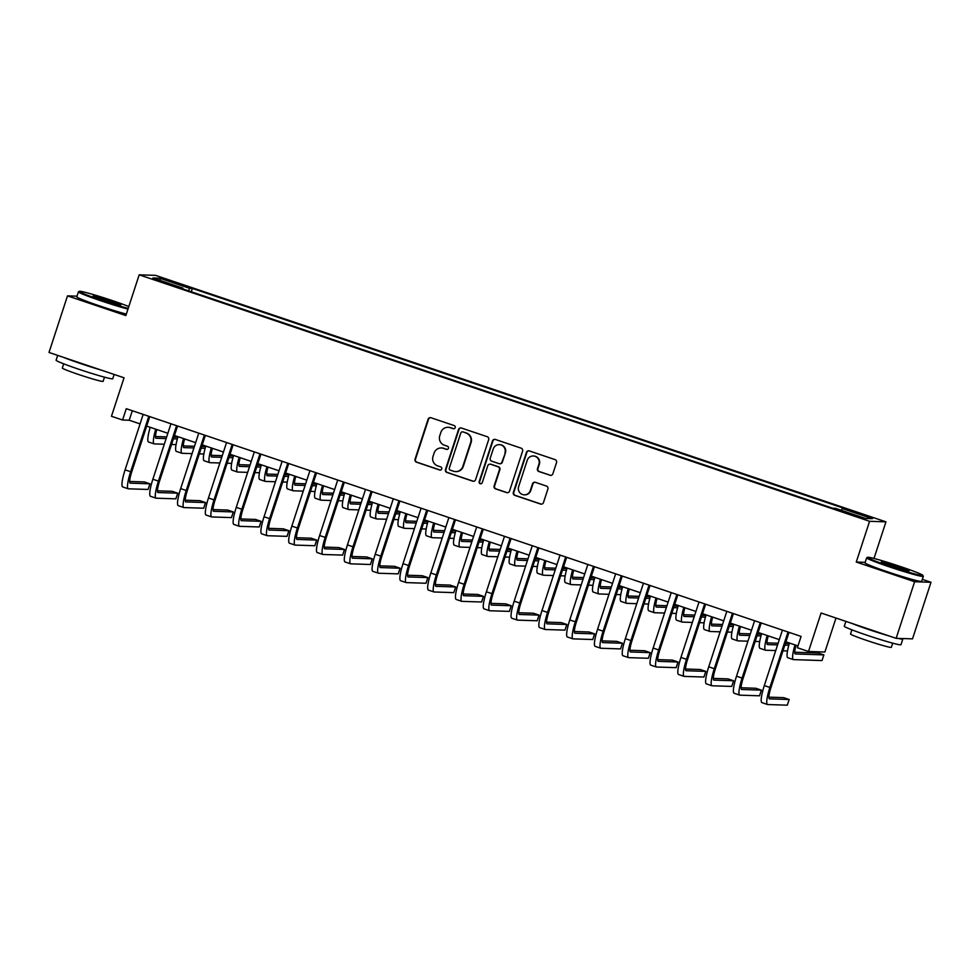 <?xml version="1.0" encoding="UTF-8"?>
<svg xmlns="http://www.w3.org/2000/svg" width="980" height="980" viewBox="0 0 980 980"><rect width="100%" height="100%" fill="white"/><g stroke="black" fill="none" stroke-linecap="round" stroke-linejoin="round"><path stroke-width="1.47" d="M455.21 427.648A1.642 1.605 -88.1 0 0 454.193 425.577L431.004 417.75A2.34 2.303 -88.1 0 0 428.101 419.232L415.03 459.228A2.34 2.303 -88.1 0 0 416.476 462.18L439.665 470.008A1.642 1.605 -88.1 0 0 441.711 468.967A1.642 1.605 -88.1 0 0 440.682 466.897L437.68 465.892A7.485 7.362 -88.1 0 1 433.025 456.423L434.116 453.091A7.485 7.362 -88.1 0 1 443.426 448.338L446.427 449.342A1.642 1.605 -88.1 0 0 448.46 448.313A1.642 1.605 -88.1 0 0 447.444 446.231L444.442 445.226A7.485 7.362 -88.1 0 1 439.775 435.757L440.865 432.425A7.485 7.362 -88.1 0 1 450.175 427.672L453.177 428.689A1.642 1.605 -88.1 0 0 455.21 427.648M867.055 515.798L858.394 513.385L864.225 515.713L872.898 518.126L867.055 515.798M549.952 475.276A2.34 2.303 -88.1 0 0 552.867 473.793L556.53 462.572A2.34 2.303 -88.1 0 0 555.072 459.62L529.323 450.923A2.34 2.303 -88.1 0 0 526.419 452.417L513.349 492.401A2.34 2.303 -88.1 0 0 514.794 495.366L540.556 504.051A2.34 2.303 -88.1 0 0 543.459 502.569L547.894 489.02A2.34 2.303 -88.1 0 0 546.436 486.055L535.411 482.344A2.34 2.303 -88.1 0 0 532.508 483.826L530.303 490.539A6.26 6.149 -88.1 0 1 524.263 494.827A6.26 6.149 -88.1 0 1 518.628 486.607L527.24 460.282A6.26 6.149 -88.1 0 1 533.279 455.982A6.26 6.149 -88.1 0 1 538.914 464.214L537.481 468.599A2.34 2.303 -88.1 0 0 538.939 471.564L550.405 475.3A2.34 2.303 -88.1 0 0 550.834 475.398M77.016 296.18L67.498 295.874L49 352.457L124.044 377.79L111.463 416.267L122.586 420.016L126.285 408.697L801.089 636.424L797.389 647.743L808.512 651.492L824.891 652.031L835.989 618.037M865.169 562.336L856.263 562.042L914.622 581.74L896.137 638.335L821.093 613.015L808.512 651.492M856.263 562.042L869.579 521.299L139.185 274.829L155.551 275.356L885.957 521.838L869.579 521.299M67.498 295.874L125.856 315.572L139.185 274.829M488.665 439.677A2.34 2.303 -88.1 0 0 487.207 436.713L461.445 428.027A2.34 2.303 -88.1 0 0 458.542 429.51L445.471 469.506A2.34 2.303 -88.1 0 0 446.929 472.458L472.679 481.156A2.34 2.303 -88.1 0 0 475.582 479.661L488.665 439.677M495.39 439.469L521.14 448.166A2.34 2.303 -88.1 0 1 522.597 451.119L509.527 491.115A2.34 2.303 -88.1 0 1 506.611 492.597L495.598 488.885A2.34 2.303 -88.1 0 1 494.141 485.921L499.445 469.702A2.34 2.303 -88.1 0 0 497.987 466.75L490.674 464.275A2.34 2.303 -88.1 0 0 487.758 465.77L482.246 482.65A1.642 1.605 -88.1 0 1 480.666 483.777A1.642 1.605 -88.1 0 1 479.183 481.621L492.475 440.963A2.34 2.303 -88.1 0 1 495.39 439.469M914.622 581.74L931 582.279L912.503 638.862L896.137 638.335M167.004 280.415L180.296 284.396L169.748 280.5L161.345 278.161L167.004 280.415M182.77 288.892L182.868 288.108L180.185 288.022L832.767 508.24L835.45 508.326L865.463 518.457L872.274 518.677L842.261 508.547L844.944 508.645L192.362 288.426L189.679 288.328L188.393 290.791M182.868 288.108L152.856 277.977L159.667 278.21L189.679 288.328M873.976 558.465L885.957 521.838M931 582.279L922.327 579.351M122.586 420.016L129.213 420.236L140.103 423.911M146.669 426.116L167.886 433.283M174.452 435.5L195.682 442.666M202.248 444.883L223.477 452.037M230.043 454.255L251.272 461.421M257.838 463.638L279.067 470.804M285.633 473.022L306.85 480.176M313.416 482.393L334.646 489.559M341.212 491.776L362.441 498.943M369.007 501.148L390.236 508.314M396.802 510.531L418.031 517.697M424.597 519.915L445.827 527.068M452.393 529.286L473.61 536.452M480.176 538.669L501.405 545.836M507.971 548.053L529.2 555.207M535.766 557.424L556.995 564.59M563.561 566.808L584.791 573.974M591.357 576.179L612.574 583.345M619.14 585.562L640.369 592.729M646.935 594.946L668.164 602.1M674.73 604.317L695.959 611.483M702.525 613.701L723.755 620.867M730.321 623.084L751.55 630.238M758.104 632.455L779.333 639.622M785.899 641.839L797.99 645.918M132.325 410.743L129.213 420.236M191.272 291.758L192.362 288.426M841.33 510.31L842.261 508.547M160.487 280.562L159.667 278.21M453.85 428.762A1.642 1.605 -88.1 0 1 453.618 428.701L450.616 427.684A7.485 7.362 -88.1 0 0 448.534 427.305L448.093 427.292M441.343 447.958L441.784 447.97A7.485 7.362 -88.1 0 1 443.866 448.35L446.868 449.367A1.642 1.605 -88.1 0 0 447.101 449.416M430.575 417.652A2.34 2.303 -88.1 0 0 428.542 419.244L415.471 459.24A2.34 2.303 -88.1 0 0 416.929 462.205L440.106 470.02A1.642 1.605 -88.1 0 0 440.351 470.082M461.017 427.917A2.34 2.303 -88.1 0 0 458.983 429.522L445.912 469.518A2.34 2.303 -88.1 0 0 447.37 472.47L473.12 481.168A2.34 2.303 -88.1 0 0 473.548 481.266M462.83 431.947A1.642 1.605 -88.1 0 0 460.796 432.988L449.318 468.085A1.642 1.605 -88.1 0 0 450.347 470.155L453.507 471.221A7.485 7.362 -88.1 0 0 462.817 466.468L470.657 442.482A7.485 7.362 -88.1 0 0 466.002 433.013L463.271 431.96A1.642 1.605 -88.1 0 0 462.817 431.874L462.376 431.862M455.59 471.601L456.031 471.613A7.485 7.362 -88.1 0 0 463.258 466.492L462.817 466.468M463.271 431.96L466.443 433.025A7.485 7.362 -88.1 0 1 471.098 442.495L463.258 466.492M490.024 464.165L490.466 464.177A2.34 2.303 -88.1 0 1 491.115 464.3L498.428 466.762A2.34 2.303 -88.1 0 1 499.886 469.714L494.582 485.933A2.34 2.303 -88.1 0 0 496.039 488.898L507.064 492.622A2.34 2.303 -88.1 0 0 507.493 492.72M494.961 439.371A2.34 2.303 -88.1 0 0 492.916 440.976L479.637 481.633A1.642 1.605 -88.1 0 0 480.886 483.765M504.945 452.87A6.26 6.149 -88.1 0 0 499.31 444.651A6.26 6.149 -88.1 0 0 493.259 448.938L490.233 458.211A2.34 2.303 -88.1 0 0 491.691 461.163L499.004 463.638A2.34 2.303 -88.1 0 0 501.907 462.156L505.386 452.895A6.26 6.149 -88.1 0 0 499.751 444.663L499.31 444.651M499.653 463.748L500.094 463.773A2.34 2.303 -88.1 0 0 502.348 462.168L501.907 462.156M505.386 452.895L502.348 462.168M533.279 455.982L533.72 456.006A6.26 6.149 -88.1 0 1 539.355 464.226L537.922 468.624A2.34 2.303 -88.1 0 0 539.38 471.576L550.405 475.3M524.263 494.827L524.704 494.851A6.26 6.149 -88.1 0 0 530.756 490.564L530.303 490.539M534.982 482.234A2.34 2.303 -88.1 0 0 532.949 483.838L530.756 490.564M528.894 450.825A2.34 2.303 -88.1 0 0 526.86 452.429L513.79 492.426A2.34 2.303 -88.1 0 0 515.247 495.378L540.997 504.063A2.34 2.303 -88.1 0 0 541.426 504.173M156.788 429.534A11.919 2.119 108.6 0 0 156.004 438.232A11.919 2.119 108.6 0 0 156.114 438.244L166.159 438.575M173.374 438.807L177.356 438.942M155.502 436.529L166.71 436.896M173.925 437.141L177.821 437.264M176.057 444.614L171.525 444.467M164.309 444.234L154.264 443.903A17.885 3.185 -71.4 0 1 154.093 443.879A17.885 3.185 -71.4 0 1 155.759 429.191M148.715 442.029A17.885 3.185 -71.4 0 1 148.544 442.005A17.885 3.185 -71.4 0 1 150.197 427.317M184.056 440.963L184.644 439.175M143.166 414.393L125.085 469.861L130.634 471.735L148.801 416.292M149.769 416.623L131.749 471.772A11.919 2.119 108.6 0 0 130.144 483.14A11.919 2.119 108.6 0 0 130.254 483.152L149.928 483.802L144.366 481.927L129.642 481.45M149.928 483.802L148.078 489.461L128.405 488.812A17.885 3.185 -71.4 0 1 128.233 488.787A17.885 3.185 -71.4 0 1 130.634 471.735M122.855 486.938A17.885 3.185 -71.4 0 1 122.684 486.913A17.885 3.185 -71.4 0 1 125.085 469.861M184.583 438.918A11.919 2.119 108.6 0 0 183.799 447.603A11.919 2.119 108.6 0 0 183.909 447.627L193.954 447.958M201.169 448.191L205.139 448.326M183.297 445.912L194.506 446.28M201.721 446.513L205.616 446.647M203.84 453.997L199.32 453.85M192.105 453.618L182.06 453.287A17.885 3.185 -71.4 0 1 181.888 453.25A17.885 3.185 -71.4 0 1 183.554 438.562M176.498 451.413A17.885 3.185 -71.4 0 1 176.327 451.376A17.885 3.185 -71.4 0 1 177.993 436.688M211.852 450.335L212.427 448.558M212.378 448.301A11.919 2.119 108.6 0 0 211.594 456.986A11.919 2.119 108.6 0 0 211.704 457.011L221.75 457.329M228.965 457.574L232.934 457.697M211.092 455.296L222.301 455.663M229.504 455.896L233.412 456.019M231.635 463.381L227.115 463.234M219.9 462.989L209.855 462.67A17.885 3.185 -71.4 0 1 209.683 462.634A17.885 3.185 -71.4 0 1 211.337 447.946M204.293 460.784A17.885 3.185 -71.4 0 1 204.122 460.759A17.885 3.185 -71.4 0 1 205.788 446.072M239.647 459.718L240.222 457.942M240.174 457.672A11.919 2.119 108.6 0 0 239.377 466.37A11.919 2.119 108.6 0 0 239.5 466.382L249.545 466.713M256.748 466.946L260.729 467.08M238.887 464.667L250.084 465.035M257.299 465.267L261.207 465.402M259.43 472.752L254.898 472.605M247.695 472.372L237.65 472.041A17.885 3.185 -71.4 0 1 237.479 472.017A17.885 3.185 -71.4 0 1 239.132 457.329M232.089 470.167A17.885 3.185 -71.4 0 1 231.917 470.143A17.885 3.185 -71.4 0 1 233.583 455.455M267.442 469.089L268.018 467.313M170.961 423.777L152.868 479.232L158.429 481.107L176.584 425.675M177.564 426.006L159.532 481.143A11.919 2.119 108.6 0 0 157.939 492.511A11.919 2.119 108.6 0 0 158.05 492.536L177.723 493.185L172.161 491.299L157.437 490.821M177.723 493.185L175.873 498.832L156.2 498.195A17.885 3.185 -71.4 0 1 156.028 498.171A17.885 3.185 -71.4 0 1 158.429 481.107M150.638 496.321A17.885 3.185 -71.4 0 1 150.467 496.284A17.885 3.185 -71.4 0 1 152.868 479.232M198.756 433.16L180.663 488.616L186.225 490.49L204.379 435.059M205.359 435.377L187.327 490.527A11.919 2.119 108.6 0 0 185.735 501.895A11.919 2.119 108.6 0 0 185.845 501.919L205.518 502.556L199.957 500.682L185.232 500.204M205.518 502.556L203.668 508.216L183.995 507.579A17.885 3.185 -71.4 0 1 183.824 507.542A17.885 3.185 -71.4 0 1 186.225 490.49M178.434 505.705A17.885 3.185 -71.4 0 1 178.262 505.668A17.885 3.185 -71.4 0 1 180.663 488.616M226.552 442.531L208.458 497.987L214.02 499.874L232.174 444.43M233.142 444.761L215.122 499.91A11.919 2.119 108.6 0 0 213.518 511.278A11.919 2.119 108.6 0 0 213.64 511.291L233.301 511.94L227.752 510.066L213.028 509.576M233.301 511.94L231.452 517.599L211.79 516.95A17.885 3.185 -71.4 0 1 211.619 516.926A17.885 3.185 -71.4 0 1 214.02 499.874M206.229 515.076A17.885 3.185 -71.4 0 1 206.057 515.051A17.885 3.185 -71.4 0 1 208.458 497.987M267.969 467.056A11.919 2.119 108.6 0 0 267.173 475.741A11.919 2.119 108.6 0 0 267.295 475.766L277.328 476.096M284.543 476.329L288.524 476.464M266.683 474.051L277.879 474.418M285.094 474.651L288.99 474.773M287.226 482.136L282.693 481.988M275.478 481.756L265.445 481.425A17.885 3.185 -71.4 0 1 265.274 481.388A17.885 3.185 -71.4 0 1 266.928 466.701M259.884 479.551A17.885 3.185 -71.4 0 1 259.712 479.514A17.885 3.185 -71.4 0 1 261.366 464.826M295.225 478.473L295.813 476.697M254.335 451.915L236.254 507.371L241.815 509.245L259.97 453.814M260.937 454.144L242.918 509.282A11.919 2.119 108.6 0 0 241.313 520.649A11.919 2.119 108.6 0 0 241.435 520.674L261.096 521.311L255.547 519.437L240.823 518.959M261.096 521.311L259.247 526.971L239.586 526.334A17.885 3.185 -71.4 0 1 239.414 526.297A17.885 3.185 -71.4 0 1 241.815 509.245M234.024 524.459A17.885 3.185 -71.4 0 1 233.853 524.423A17.885 3.185 -71.4 0 1 236.254 507.371M128.809 306.544A29.094 1.531 18.1 0 0 112.394 300.603A29.094 1.531 18.1 0 0 79.404 291.317A29.094 1.531 18.1 0 0 101.589 300.248A29.094 1.531 18.1 0 0 128.209 308.369M127.976 309.104A29.804 1.568 -161.9 0 1 101.234 300.921A29.804 1.568 -161.9 0 1 78.437 291.844A29.804 1.568 -161.9 0 1 78.498 291.771L79.404 291.317M109.687 300.517A14.541 0.772 -161.9 0 1 120.785 304.976A14.541 0.772 -161.9 0 1 104.297 300.333A14.541 0.772 -161.9 0 1 93.174 295.948A14.541 0.772 -161.9 0 1 109.687 300.517M118.703 304.67A13.83 0.735 18.1 0 0 109.344 301.191A13.83 0.735 18.1 0 0 95.035 296.928M114.158 374.446L112.761 378.721A29.804 1.568 -161.9 0 1 78.902 369.276A29.804 1.568 -161.9 0 1 56.093 360.199L57.673 355.385M101.075 370.036A29.804 1.568 -161.9 0 1 80.74 363.617A29.804 1.568 -161.9 0 1 63.357 357.308M104.493 377.165L103.121 381.33A21.462 1.127 -161.9 0 1 78.743 374.544A21.462 1.127 -161.9 0 1 62.328 368.002L63.688 363.825M126.347 314.09A29.804 1.568 -161.9 0 1 99.617 305.907A29.804 1.568 -161.9 0 1 76.808 296.818L78.437 291.844M900.596 566.587A29.094 1.531 18.1 0 0 867.606 557.302A29.094 1.531 18.1 0 0 889.803 566.232A29.094 1.531 18.1 0 0 922.842 575.358A29.094 1.531 18.1 0 0 900.596 566.587M922.842 575.358L923.295 576.265A29.804 1.568 -161.9 0 1 923.319 576.35A29.804 1.568 -161.9 0 1 889.448 566.905A29.804 1.568 -161.9 0 1 866.651 557.828A29.804 1.568 -161.9 0 1 866.712 557.767L867.606 557.302M897.901 566.501A14.541 0.772 -161.9 0 1 908.999 570.96A14.541 0.772 -161.9 0 1 892.498 566.318A14.541 0.772 -161.9 0 1 881.388 561.932A14.541 0.772 -161.9 0 1 897.901 566.501M906.917 570.654A13.83 0.735 18.1 0 0 897.545 567.175A13.83 0.735 18.1 0 0 883.25 562.924M902.298 638.531A29.804 1.568 -161.9 0 1 902.825 639.046L900.975 644.705A29.804 1.568 -161.9 0 1 867.104 635.273A29.804 1.568 -161.9 0 1 844.307 626.183L845.875 621.369M889.277 636.02A29.804 1.568 -161.9 0 1 868.954 629.613A29.804 1.568 -161.9 0 1 851.571 623.292M892.694 643.149L891.335 647.327A21.462 1.127 -161.9 0 1 866.957 640.528A21.462 1.127 -161.9 0 1 850.53 633.986L851.902 629.822M923.319 576.35L921.69 581.336A29.804 1.568 -161.9 0 1 887.819 571.891A29.804 1.568 -161.9 0 1 865.022 562.814L866.651 557.828M902.825 639.046A29.804 1.568 -161.9 0 1 898.096 638.397M295.752 476.439A11.919 2.119 108.6 0 0 294.968 485.125A11.919 2.119 108.6 0 0 295.078 485.137L305.123 485.468M312.338 485.713L316.32 485.835M294.466 483.434L305.674 483.789M312.889 484.034L316.785 484.157M315.021 491.519L310.489 491.36M303.273 491.127L293.228 490.796A17.885 3.185 -71.4 0 1 293.069 490.772A17.885 3.185 -71.4 0 1 294.723 476.084M287.679 488.922A17.885 3.185 -71.4 0 1 287.507 488.898A17.885 3.185 -71.4 0 1 289.161 474.21M323.02 487.856L323.608 486.08M282.13 461.298L264.049 516.754L269.598 518.628L287.765 463.197M288.733 463.516L270.713 518.665A11.919 2.119 108.6 0 0 269.108 530.033A11.919 2.119 108.6 0 0 269.218 530.058L288.892 530.695L283.33 528.82L268.606 528.343M288.892 530.695L287.042 536.354L267.368 535.717A17.885 3.185 -71.4 0 1 267.197 535.68A17.885 3.185 -71.4 0 1 269.598 518.628M261.819 533.831A17.885 3.185 -71.4 0 1 261.648 533.806A17.885 3.185 -71.4 0 1 264.049 516.754M323.547 485.81A11.919 2.119 108.6 0 0 322.763 494.496A11.919 2.119 108.6 0 0 322.873 494.52L332.918 494.851M340.134 495.084L344.103 495.219M322.261 492.805L333.47 493.173M340.685 493.406L344.58 493.54M342.804 500.89L338.284 500.743M331.069 500.511L321.024 500.18A17.885 3.185 -71.4 0 1 320.852 500.155A17.885 3.185 -71.4 0 1 322.518 485.468M315.462 498.305A17.885 3.185 -71.4 0 1 315.303 498.269A17.885 3.185 -71.4 0 1 316.957 483.593M350.816 497.228L351.391 495.451M309.925 470.67L291.832 526.125L297.393 528L315.548 472.568M316.528 472.899L298.508 528.036A11.919 2.119 108.6 0 0 296.903 539.417A11.919 2.119 108.6 0 0 297.014 539.429L316.687 540.078L311.125 538.204L296.401 537.714M316.687 540.078L314.837 545.738L295.164 545.088A17.885 3.185 -71.4 0 1 294.992 545.064A17.885 3.185 -71.4 0 1 297.393 528M289.602 543.214A17.885 3.185 -71.4 0 1 289.443 543.19A17.885 3.185 -71.4 0 1 291.832 526.125M351.342 495.194A11.919 2.119 108.6 0 0 350.558 503.879A11.919 2.119 108.6 0 0 350.668 503.904L360.714 504.235M367.929 504.467L371.898 504.59M350.056 502.189L361.265 502.556M368.468 502.789L372.376 502.912M370.599 510.274L366.079 510.127M358.864 509.894L348.819 509.563A17.885 3.185 -71.4 0 1 348.647 509.527A17.885 3.185 -71.4 0 1 350.313 494.839M343.257 507.689A17.885 3.185 -71.4 0 1 343.086 507.652A17.885 3.185 -71.4 0 1 344.752 492.965M378.611 506.611L379.187 504.835M337.72 480.053L319.627 535.509L325.188 537.383L343.343 481.952M344.323 482.283L326.291 537.42A11.919 2.119 108.6 0 0 324.699 548.788A11.919 2.119 108.6 0 0 324.809 548.812L344.482 549.449L338.921 547.575L324.196 547.097M344.482 549.449L342.632 555.109L322.959 554.472A17.885 3.185 -71.4 0 1 322.788 554.435A17.885 3.185 -71.4 0 1 325.188 537.383M317.398 552.598A17.885 3.185 -71.4 0 1 317.226 552.561A17.885 3.185 -71.4 0 1 319.627 535.509M379.138 504.565A11.919 2.119 108.6 0 0 378.354 513.263A11.919 2.119 108.6 0 0 378.464 513.275L388.509 513.606M395.724 513.839L399.693 513.973M377.851 511.56L389.048 511.928M396.263 512.173L400.171 512.295M398.395 519.645L393.874 519.498M386.659 519.265L376.614 518.935A17.885 3.185 -71.4 0 1 376.443 518.91A17.885 3.185 -71.4 0 1 378.096 504.222M371.053 517.06A17.885 3.185 -71.4 0 1 370.881 517.036A17.885 3.185 -71.4 0 1 372.547 502.348M406.406 515.995L406.982 514.206M365.516 489.424L347.422 544.892L352.984 546.767L371.138 491.323M372.106 491.654L354.086 546.803A11.919 2.119 108.6 0 0 352.494 558.171A11.919 2.119 108.6 0 0 352.604 558.184L372.277 558.833L366.716 556.959L351.991 556.481M372.277 558.833L370.428 564.492L350.754 563.843A17.885 3.185 -71.4 0 1 350.583 563.819A17.885 3.185 -71.4 0 1 352.984 546.767M345.193 561.969A17.885 3.185 -71.4 0 1 345.021 561.944A17.885 3.185 -71.4 0 1 347.422 544.892M406.933 513.949A11.919 2.119 108.6 0 0 406.137 522.634A11.919 2.119 108.6 0 0 406.259 522.659L416.304 522.989M423.507 523.222L427.488 523.357M405.647 520.943L416.843 521.311M424.058 521.544L427.954 521.679M426.19 529.029L421.657 528.882M414.454 528.649L404.409 528.318A17.885 3.185 -71.4 0 1 404.238 528.293A17.885 3.185 -71.4 0 1 405.892 513.606M398.848 526.444A17.885 3.185 -71.4 0 1 398.676 526.407A17.885 3.185 -71.4 0 1 400.33 511.719M434.189 525.366L434.777 523.59M393.299 498.808L375.218 554.264L380.779 556.138L398.934 500.707M399.901 501.037L381.882 556.174A11.919 2.119 108.6 0 0 380.277 567.543A11.919 2.119 108.6 0 0 380.399 567.567L400.06 568.216L394.511 566.33L379.787 565.852M400.06 568.216L398.211 573.876L378.55 573.226A17.885 3.185 -71.4 0 1 378.378 573.202A17.885 3.185 -71.4 0 1 380.779 556.138M372.988 571.352A17.885 3.185 -71.4 0 1 372.817 571.316A17.885 3.185 -71.4 0 1 375.218 554.264M434.716 523.332A11.919 2.119 108.6 0 0 433.932 532.018A11.919 2.119 108.6 0 0 434.042 532.042L444.087 532.361M451.302 532.606L455.284 532.728M433.442 530.327L444.638 530.695M451.854 530.927L455.749 531.05M453.985 538.412L449.452 538.265M442.237 538.02L432.192 537.702A17.885 3.185 -71.4 0 1 432.033 537.665A17.885 3.185 -71.4 0 1 433.687 522.977M426.643 535.815A17.885 3.185 -71.4 0 1 426.471 535.791A17.885 3.185 -71.4 0 1 428.125 521.103M461.984 534.749L462.572 532.973M421.094 508.191L403.013 563.647L408.562 565.521L426.729 510.09M427.697 510.421L409.677 565.558A11.919 2.119 108.6 0 0 408.072 576.926A11.919 2.119 108.6 0 0 408.182 576.951L427.856 577.588L422.294 575.713L407.582 575.236M427.856 577.588L426.006 583.247L406.333 582.61A17.885 3.185 -71.4 0 1 406.173 582.573A17.885 3.185 -71.4 0 1 408.562 565.521M400.783 580.736A17.885 3.185 -71.4 0 1 400.612 580.699A17.885 3.185 -71.4 0 1 403.013 563.647M462.511 532.704A11.919 2.119 108.6 0 0 461.727 541.401A11.919 2.119 108.6 0 0 461.837 541.413L471.882 541.744M479.098 541.977L483.067 542.112M461.225 539.698L472.434 540.066M479.649 540.298L483.544 540.433M481.78 547.783L477.248 547.636M470.033 547.404L459.988 547.073A17.885 3.185 -71.4 0 1 459.816 547.048A17.885 3.185 -71.4 0 1 461.482 532.361M454.438 545.199A17.885 3.185 -71.4 0 1 454.267 545.174A17.885 3.185 -71.4 0 1 455.921 530.486M489.78 544.12L490.355 542.344M448.889 517.562L430.808 573.018L436.357 574.905L454.524 519.461M455.492 519.792L437.472 574.942A11.919 2.119 108.6 0 0 435.867 586.31A11.919 2.119 108.6 0 0 435.978 586.322L455.651 586.971L450.09 585.097L435.365 584.607M455.651 586.971L453.801 592.63L434.128 591.981A17.885 3.185 -71.4 0 1 433.956 591.957A17.885 3.185 -71.4 0 1 436.357 574.905M428.566 590.107A17.885 3.185 -71.4 0 1 428.407 590.082A17.885 3.185 -71.4 0 1 430.808 573.018M490.306 542.087A11.919 2.119 108.6 0 0 489.522 550.772A11.919 2.119 108.6 0 0 489.632 550.797L499.678 551.128M506.893 551.36L510.862 551.495M489.02 549.082L500.229 549.449M507.444 549.682L511.34 549.817M509.563 557.167L505.043 557.02M497.828 556.787L487.783 556.456A17.885 3.185 -71.4 0 1 487.611 556.42A17.885 3.185 -71.4 0 1 489.277 541.732M482.221 554.582A17.885 3.185 -71.4 0 1 482.05 554.545A17.885 3.185 -71.4 0 1 483.716 539.858M517.575 553.504L518.151 551.728M476.684 526.946L458.591 582.402L464.153 584.276L482.307 528.845M483.287 529.176L465.255 584.313A11.919 2.119 108.6 0 0 463.663 595.681A11.919 2.119 108.6 0 0 463.773 595.705L483.446 596.342L477.885 594.468L463.16 593.99M483.446 596.342L481.596 602.002L461.923 601.365A17.885 3.185 -71.4 0 1 461.752 601.328A17.885 3.185 -71.4 0 1 464.153 584.276M456.362 599.49A17.885 3.185 -71.4 0 1 456.19 599.454A17.885 3.185 -71.4 0 1 458.591 582.402M518.101 551.471A11.919 2.119 108.6 0 0 517.317 560.156A11.919 2.119 108.6 0 0 517.428 560.18L527.473 560.499M534.688 560.744L538.657 560.866M516.815 558.465L528.024 558.821M535.227 559.066L539.135 559.188M537.359 566.55L532.838 566.403M525.623 566.158L515.578 565.827A17.885 3.185 -71.4 0 1 515.407 565.803A17.885 3.185 -71.4 0 1 517.06 551.115M510.017 563.953A17.885 3.185 -71.4 0 1 509.845 563.929A17.885 3.185 -71.4 0 1 511.511 549.241M545.37 562.888L545.946 561.111M504.48 536.33L486.386 591.785L491.948 593.66L510.102 538.228M511.082 538.547L493.05 593.696A11.919 2.119 108.6 0 0 491.458 605.064A11.919 2.119 108.6 0 0 491.568 605.089L511.242 605.726L505.68 603.851L490.956 603.374M511.242 605.726L509.392 611.385L489.718 610.748A17.885 3.185 -71.4 0 1 489.547 610.712A17.885 3.185 -71.4 0 1 491.948 593.66M484.157 608.862A17.885 3.185 -71.4 0 1 483.985 608.837A17.885 3.185 -71.4 0 1 486.386 591.785M545.897 560.842A11.919 2.119 108.6 0 0 545.101 569.539A11.919 2.119 108.6 0 0 545.223 569.552L555.268 569.882M562.471 570.115L566.452 570.25M544.611 567.837L555.807 568.204M563.022 568.437L566.93 568.572M565.154 575.922L560.621 575.774M553.418 575.542L543.373 575.211A17.885 3.185 -71.4 0 1 543.202 575.187A17.885 3.185 -71.4 0 1 544.856 560.499M537.812 573.337A17.885 3.185 -71.4 0 1 537.64 573.312A17.885 3.185 -71.4 0 1 539.294 558.625M573.165 572.259L573.741 570.483M532.275 545.701L514.182 601.157L519.743 603.031L537.898 547.6M538.865 547.93L520.846 603.068A11.919 2.119 108.6 0 0 519.241 614.448A11.919 2.119 108.6 0 0 519.363 614.46L539.024 615.109L533.475 613.235L518.751 612.745M539.024 615.109L537.175 620.769L517.514 620.12A17.885 3.185 -71.4 0 1 517.342 620.095A17.885 3.185 -71.4 0 1 519.743 603.031M511.952 618.245A17.885 3.185 -71.4 0 1 511.781 618.221A17.885 3.185 -71.4 0 1 514.182 601.157M573.692 570.225A11.919 2.119 108.6 0 0 572.896 578.911A11.919 2.119 108.6 0 0 573.018 578.935L583.051 579.266M590.266 579.499L594.248 579.621M572.406 577.22L583.602 577.588M590.818 577.82L594.713 577.943M592.949 585.305L588.417 585.158M581.201 584.925L571.168 584.595A17.885 3.185 -71.4 0 1 570.997 584.558A17.885 3.185 -71.4 0 1 572.651 569.87M565.607 582.72A17.885 3.185 -71.4 0 1 565.436 582.684A17.885 3.185 -71.4 0 1 567.089 567.996M600.948 581.642L601.536 579.866M560.058 555.084L541.977 610.54L547.538 612.414L565.693 556.983M566.661 557.314L548.641 612.451A11.919 2.119 108.6 0 0 547.036 623.819A11.919 2.119 108.6 0 0 547.159 623.844L566.82 624.481L561.258 622.606L546.546 622.129M566.82 624.481L564.97 630.14L545.309 629.503A17.885 3.185 -71.4 0 1 545.137 629.466A17.885 3.185 -71.4 0 1 547.538 612.414M539.747 627.629A17.885 3.185 -71.4 0 1 539.576 627.592A17.885 3.185 -71.4 0 1 541.977 610.54M601.475 579.596A11.919 2.119 108.6 0 0 600.691 588.294A11.919 2.119 108.6 0 0 600.801 588.306L610.846 588.637M618.062 588.87L622.043 589.005M600.189 586.591L611.398 586.959M618.613 587.204L622.508 587.326M620.744 594.676L616.212 594.529M608.997 594.297L598.952 593.966A17.885 3.185 -71.4 0 1 598.78 593.941A17.885 3.185 -71.4 0 1 600.446 579.254M593.402 592.091A17.885 3.185 -71.4 0 1 593.231 592.067A17.885 3.185 -71.4 0 1 594.885 577.379M628.744 591.026L629.332 589.25M587.853 564.456L569.772 619.924L575.321 621.798L593.488 566.366M594.456 566.685L576.436 621.835A11.919 2.119 108.6 0 0 574.831 633.202A11.919 2.119 108.6 0 0 574.942 633.227L594.615 633.864L589.054 631.99L574.329 631.512M594.615 633.864L592.765 639.524L573.092 638.874A17.885 3.185 -71.4 0 1 572.92 638.85A17.885 3.185 -71.4 0 1 575.321 621.798M567.543 637A17.885 3.185 -71.4 0 1 567.371 636.976A17.885 3.185 -71.4 0 1 569.772 619.924M629.27 588.98A11.919 2.119 108.6 0 0 628.486 597.665A11.919 2.119 108.6 0 0 628.596 597.69L638.642 598.021M645.857 598.253L649.826 598.388M627.984 595.975L639.193 596.342M646.408 596.575L650.304 596.71M648.527 604.06L644.007 603.913M636.792 603.68L626.747 603.349A17.885 3.185 -71.4 0 1 626.575 603.325A17.885 3.185 -71.4 0 1 628.241 588.637M621.185 601.475A17.885 3.185 -71.4 0 1 621.026 601.438A17.885 3.185 -71.4 0 1 622.68 586.751M656.539 600.397L657.115 598.621M615.648 573.839L597.555 629.295L603.116 631.169L621.271 575.738M622.251 576.069L604.219 631.206A11.919 2.119 108.6 0 0 602.627 642.574A11.919 2.119 108.6 0 0 602.737 642.598L622.41 643.248L616.849 641.361L602.124 640.883M622.41 643.248L620.561 648.907L600.887 648.258A17.885 3.185 -71.4 0 1 600.716 648.233A17.885 3.185 -71.4 0 1 603.116 631.169M595.326 646.384A17.885 3.185 -71.4 0 1 595.166 646.359A17.885 3.185 -71.4 0 1 597.555 629.295M657.066 598.364A11.919 2.119 108.6 0 0 656.282 607.049A11.919 2.119 108.6 0 0 656.392 607.073L666.437 607.392M673.652 607.637L677.621 607.759M655.779 605.358L666.988 605.726M674.191 605.959L678.099 606.081M676.323 613.443L671.802 613.296M664.587 613.051L654.542 612.733A17.885 3.185 -71.4 0 1 654.37 612.696A17.885 3.185 -71.4 0 1 656.037 598.008M648.981 610.859A17.885 3.185 -71.4 0 1 648.809 610.822A17.885 3.185 -71.4 0 1 650.475 596.134M684.334 609.78L684.91 608.004M643.444 583.223L625.35 638.678L630.912 640.553L649.066 585.121M650.046 585.452L632.014 640.589A11.919 2.119 108.6 0 0 630.422 651.957A11.919 2.119 108.6 0 0 630.532 651.982L650.206 652.619L644.644 650.745L629.92 650.267M650.206 652.619L648.356 658.278L628.682 657.641A17.885 3.185 -71.4 0 1 628.511 657.605A17.885 3.185 -71.4 0 1 630.912 640.553M623.121 655.767A17.885 3.185 -71.4 0 1 622.949 655.73A17.885 3.185 -71.4 0 1 625.35 638.678M684.861 607.735A11.919 2.119 108.6 0 0 684.077 616.432A11.919 2.119 108.6 0 0 684.187 616.445L694.232 616.775M701.435 617.008L705.416 617.143M683.575 614.73L694.771 615.097M701.986 615.342L705.894 615.465M704.118 622.815L699.598 622.668M692.382 622.435L682.337 622.104A17.885 3.185 -71.4 0 1 682.166 622.08A17.885 3.185 -71.4 0 1 683.82 607.392M676.776 620.23A17.885 3.185 -71.4 0 1 676.604 620.205A17.885 3.185 -71.4 0 1 678.27 605.518M712.129 619.152L712.705 617.376M671.239 592.594L653.145 648.062L658.707 649.936L676.861 594.493M677.829 594.823L659.81 649.973A11.919 2.119 108.6 0 0 658.217 661.341A11.919 2.119 108.6 0 0 658.327 661.353L678.001 662.002L672.439 660.128L657.715 659.638M678.001 662.002L676.151 667.662L656.477 667.013A17.885 3.185 -71.4 0 1 656.306 666.988A17.885 3.185 -71.4 0 1 658.707 649.936M650.916 665.138A17.885 3.185 -71.4 0 1 650.745 665.114A17.885 3.185 -71.4 0 1 653.145 648.062M712.656 617.118A11.919 2.119 108.6 0 0 711.86 625.804A11.919 2.119 108.6 0 0 711.982 625.828L722.027 626.159M729.23 626.392L733.212 626.526M711.37 624.113L722.566 624.481M729.782 624.713L733.677 624.848M731.913 632.198L727.38 632.051M720.178 631.818L710.133 631.488A17.885 3.185 -71.4 0 1 709.961 631.451A17.885 3.185 -71.4 0 1 711.615 616.763M704.571 629.613A17.885 3.185 -71.4 0 1 704.399 629.577A17.885 3.185 -71.4 0 1 706.053 614.889M739.912 628.535L740.5 626.759M699.022 601.977L680.941 657.433L686.502 659.307L704.657 603.876M705.625 604.207L687.605 659.344A11.919 2.119 108.6 0 0 686 670.712A11.919 2.119 108.6 0 0 686.123 670.736L705.784 671.386L700.235 669.499L685.51 669.022M705.784 671.386L703.934 677.033L684.273 676.396A17.885 3.185 -71.4 0 1 684.101 676.372A17.885 3.185 -71.4 0 1 686.502 659.307M678.711 674.522A17.885 3.185 -71.4 0 1 678.54 674.485A17.885 3.185 -71.4 0 1 680.941 657.433M740.439 626.502A11.919 2.119 108.6 0 0 739.655 635.187A11.919 2.119 108.6 0 0 739.765 635.212L749.81 635.53M757.026 635.775L761.007 635.898M739.165 633.497L750.361 633.864M757.577 634.097L761.472 634.219M759.708 641.582L755.176 641.435M747.961 641.189L737.916 640.871A17.885 3.185 -71.4 0 1 737.756 640.834A17.885 3.185 -71.4 0 1 739.41 626.147M732.366 638.985A17.885 3.185 -71.4 0 1 732.195 638.96A17.885 3.185 -71.4 0 1 733.848 624.272M767.708 637.919L768.295 636.143M726.817 611.361L708.736 666.817L714.285 668.691L732.452 613.26M733.42 613.578L715.4 668.728A11.919 2.119 108.6 0 0 713.795 680.096A11.919 2.119 108.6 0 0 713.906 680.12L733.579 680.757L728.018 678.883L713.305 678.405M733.579 680.757L731.729 686.417L712.056 685.78A17.885 3.185 -71.4 0 1 711.897 685.743A17.885 3.185 -71.4 0 1 714.285 668.691M706.507 683.893A17.885 3.185 -71.4 0 1 706.335 683.869A17.885 3.185 -71.4 0 1 708.736 666.817M768.234 635.873A11.919 2.119 108.6 0 0 767.45 644.571A11.919 2.119 108.6 0 0 767.561 644.583L777.606 644.914M784.821 645.146L788.79 645.281M766.948 642.868L778.157 643.235M785.372 643.468L789.268 643.603M787.491 650.953L782.971 650.806M775.756 650.573L765.711 650.242A17.885 3.185 -71.4 0 1 765.539 650.218A17.885 3.185 -71.4 0 1 767.205 635.53M760.149 648.368A17.885 3.185 -71.4 0 1 759.99 648.344A17.885 3.185 -71.4 0 1 761.644 633.656M795.503 647.29L796.079 645.514M754.612 620.732L736.519 676.188L742.081 678.074L760.247 622.631M761.215 622.962L743.195 678.099A11.919 2.119 108.6 0 0 741.591 689.479A11.919 2.119 108.6 0 0 741.701 689.491L761.374 690.141L755.813 688.266L741.088 687.776M761.374 690.141L759.524 695.8L739.851 695.151A17.885 3.185 -71.4 0 1 739.68 695.126A17.885 3.185 -71.4 0 1 742.081 678.074M734.289 693.277A17.885 3.185 -71.4 0 1 734.13 693.252A17.885 3.185 -71.4 0 1 736.519 676.188M796.03 645.257A11.919 2.119 108.6 0 0 795.245 653.942A11.919 2.119 108.6 0 0 795.356 653.966L823.874 654.897L818.325 653.023L794.743 652.251M823.874 654.897L822.024 660.557L793.506 659.626A17.885 3.185 -71.4 0 1 793.335 659.589A17.885 3.185 -71.4 0 1 795.001 644.901M787.945 657.752A17.885 3.185 -71.4 0 1 787.773 657.715A17.885 3.185 -71.4 0 1 789.439 643.027M782.408 630.115L764.314 685.571L769.876 687.446L788.03 632.014M789.01 632.345L770.978 687.482A11.919 2.119 108.6 0 0 769.386 698.85A11.919 2.119 108.6 0 0 769.496 698.875L789.17 699.512L783.608 697.638L768.884 697.16M789.17 699.512L787.32 705.171L767.646 704.534A17.885 3.185 -71.4 0 1 767.475 704.498A17.885 3.185 -71.4 0 1 769.876 687.446M762.085 702.66A17.885 3.185 -71.4 0 1 761.913 702.623A17.885 3.185 -71.4 0 1 764.314 685.571M169.491 281.248L169.748 280.5M174.391 282.877L174.636 282.154M148.544 442.005L154.093 443.879M122.684 486.913L128.233 488.787M176.327 451.376L181.888 453.25M204.122 460.759L209.683 462.634M231.917 470.143L237.479 472.017M150.467 496.284L156.028 498.171M178.262 505.668L183.824 507.542M206.057 515.051L211.619 516.926M259.712 479.514L265.274 481.388M233.853 524.423L239.414 526.297M287.507 488.898L293.069 490.772M261.648 533.806L267.197 535.68M315.303 498.269L320.852 500.155M289.443 543.19L294.992 545.064M343.086 507.652L348.647 509.527M317.226 552.561L322.788 554.435M370.881 517.036L376.443 518.91M345.021 561.944L350.583 563.819M398.676 526.407L404.238 528.293M372.817 571.316L378.378 573.202M426.471 535.791L432.033 537.665M400.612 580.699L406.173 582.573M454.267 545.174L459.816 547.048M428.407 590.082L433.956 591.957M482.05 554.545L487.611 556.42M456.19 599.454L461.752 601.328M509.845 563.929L515.407 565.803M483.985 608.837L489.547 610.712M537.64 573.312L543.202 575.187M511.781 618.221L517.342 620.095M565.436 582.684L570.997 584.558M539.576 627.592L545.137 629.466M593.231 592.067L598.78 593.941M567.371 636.976L572.92 638.85M621.026 601.438L626.575 603.325M595.166 646.359L600.716 648.233M648.809 610.822L654.37 612.696M622.949 655.73L628.511 657.605M676.604 620.205L682.166 622.08M650.745 665.114L656.306 666.988M704.399 629.577L709.961 631.451M678.54 674.485L684.101 676.372M732.195 638.96L737.756 640.834M706.335 683.869L711.897 685.743M759.99 648.344L765.539 650.218M734.13 693.252L739.68 695.126M787.773 657.715L793.335 659.589M761.913 702.623L767.475 704.498"/></g></svg>
